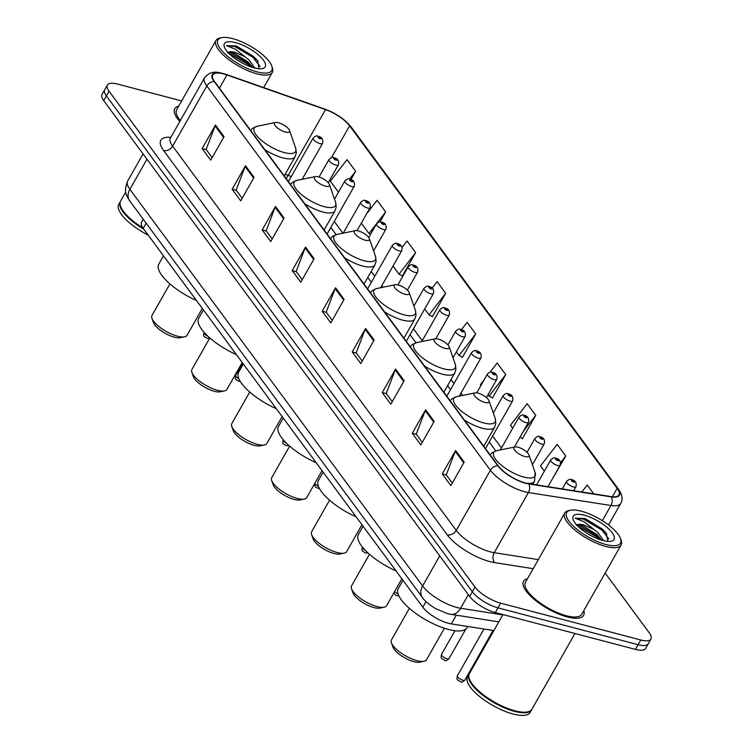 <?xml version="1.0" encoding="UTF-8"?>
<svg xmlns="http://www.w3.org/2000/svg" width="753" height="753" viewBox="0 0 753 753"><rect width="100%" height="100%" fill="white"/><g stroke="black" fill="none" stroke-linecap="round" stroke-linejoin="round"><path stroke-width="1.13" d="M493.874 630.581L451.32 623.908A21.583 7.417 -150.4 0 1 448.477 623.305A21.583 7.417 -150.4 0 1 422.819 607.2L143.23 228.357A21.583 7.417 -150.4 0 1 141.555 222.191L143.249 219.217M181.642 100.921L117.572 84.082A21.583 7.417 29.6 0 0 107.378 85.042L102.041 94.445A21.583 7.417 29.6 0 0 103.716 100.61L469.656 596.451A21.583 7.417 29.6 0 0 495.314 612.565L635.428 649.387A21.583 7.417 29.6 0 0 645.622 648.427L648.286 643.721A21.583 7.417 29.6 0 1 638.102 644.69A21.583 7.417 29.6 0 0 648.286 643.721L650.959 639.024A21.583 7.417 29.6 0 0 649.284 632.859L605.148 573.061M107.378 85.042A21.583 7.417 29.6 0 0 109.053 91.217L474.992 587.048A21.583 7.417 29.6 0 0 500.66 603.162L497.987 607.859L638.102 644.69L497.987 607.859A21.583 7.417 29.6 0 1 472.319 591.745A21.583 7.417 29.6 0 0 497.987 607.859L495.314 612.565M109.053 91.217L106.389 95.913L472.319 591.745L106.389 95.913A21.583 7.417 29.6 0 1 104.714 89.748A21.583 7.417 29.6 0 0 106.389 95.913L103.716 100.61M567.282 616.923A34.534 11.869 29.6 0 0 583.584 615.389A34.534 11.869 29.6 0 0 583.744 610.73A34.534 11.869 29.6 0 1 583.584 615.389A34.534 11.869 29.6 0 1 567.282 616.923A34.534 11.869 29.6 0 1 535.063 600.075A34.534 11.869 29.6 0 1 523.533 581.278A34.534 11.869 29.6 0 0 535.063 600.075A34.534 11.869 29.6 0 0 567.282 616.923M525.547 483.002A23.023 7.907 -150.4 0 1 498.175 465.815L214.567 81.55A23.023 7.907 -150.4 0 1 212.779 74.971A23.023 7.907 -150.4 0 1 226.954 74.961L325.531 109.618A23.023 7.907 -150.4 0 1 349.599 125.789L617.168 488.339A23.023 7.907 -150.4 0 1 618.966 494.919A23.023 7.907 -150.4 0 1 611.116 496.594L528.568 483.652A23.023 7.907 -150.4 0 1 525.547 483.002M525.773 483.313A23.597 8.104 29.6 0 0 528.879 483.972L611.427 496.914A23.597 8.104 29.6 0 0 617.629 488.462L350.06 125.911A23.597 8.104 29.6 0 0 325.39 109.336L226.804 74.679A23.597 8.104 29.6 0 0 214.116 81.428L497.714 465.702A23.597 8.104 29.6 0 0 525.773 483.313M212.148 157.641L206.124 149.471L215.076 125.902A5.751 4.273 -36.4 0 1 215.471 125.064L202.124 148.567L210.699 160.182L224.055 136.688L215.471 125.064M206.247 149.649L202.124 148.567M242.165 198.312L236.141 190.151L245.101 166.573A5.751 4.273 -36.4 0 1 245.497 165.745L232.14 189.238L240.725 200.853L254.072 177.36L245.497 165.745M236.263 190.321L232.14 189.238M272.181 238.993L266.157 230.823L275.118 207.244A5.751 4.273 -36.4 0 1 275.513 206.416L262.166 229.91L270.741 241.534L284.088 218.041L275.513 206.416M266.28 230.992L262.166 229.91M302.198 279.664L296.174 271.494L305.134 247.925A5.751 4.273 -36.4 0 1 305.53 247.088L292.183 270.581L300.758 282.206L314.105 258.712L305.53 247.088M296.305 271.664L292.183 270.581M452.289 483.031L446.265 474.87L455.226 451.292A5.751 4.273 -36.4 0 1 455.621 450.463L442.275 473.957L450.849 485.572L464.196 462.078L455.621 450.463M446.388 475.039L442.275 473.957M422.273 442.359L416.249 434.189L425.21 410.62A5.751 4.273 -36.4 0 1 425.605 409.783L412.258 433.276L420.833 444.901L434.18 421.407L425.605 409.783M416.371 434.368L412.258 433.276M392.257 401.688L386.233 393.518L395.193 369.949A5.751 4.273 -36.4 0 1 395.579 369.111L382.232 392.605L390.816 404.229L404.163 380.736L395.579 369.111M386.355 393.687L382.232 392.605M362.24 361.007L356.216 352.846L365.167 329.268A5.751 4.273 -36.4 0 1 365.563 328.44L352.216 351.933L360.791 363.558L374.137 340.055L365.563 328.44M356.338 353.016L352.216 351.933M332.224 320.336L326.19 312.175L335.151 288.597A5.751 4.273 -36.4 0 1 335.546 287.759L322.199 311.262L330.774 322.877L344.121 299.383L335.546 287.759M326.322 312.344L322.199 311.262M527.458 578.756A34.534 11.869 29.6 0 0 523.533 581.278A34.534 11.869 29.6 0 1 527.458 578.756M178.668 106.164A34.534 11.869 29.6 0 0 174.752 108.686A34.534 11.869 29.6 0 0 179.788 121.402A34.534 11.869 29.6 0 1 174.752 108.686A34.534 11.869 29.6 0 1 178.668 106.164M500.66 603.162L640.775 639.984A21.583 7.417 29.6 0 0 650.959 639.024M401.961 275.636L402.309 276.106L415.656 252.613L407.081 240.998L402.027 247.521M379.983 221.909L385.64 211.941L377.065 200.317L366.579 213.871M350.889 179.591L355.623 171.27L347.048 159.645L330.369 181.191L338.474 192.166M492.02 397.659L492.368 398.13L505.715 374.636L497.14 363.012L490.015 372.217M522.036 438.331L522.384 438.811L535.731 415.308L527.156 403.693L510.478 425.238L512.689 428.231M552.203 479.209L565.748 455.989L557.173 444.364L540.503 465.909L544.363 471.152M593.703 493.855L587.189 485.036L581.805 491.991M431.977 316.316L432.335 316.787L445.682 293.294L437.098 281.669L432.081 288.154M462.003 356.988L462.351 357.459L475.698 333.965L467.124 322.34L461.438 329.682M456.346 351.886L459.019 355.51L462.483 357.223M475.698 333.965L459.019 355.51M488.029 394.807L489.045 396.182L492.5 397.895M484.123 379.832L480.461 384.567L481.016 385.31M505.715 374.636L489.045 396.182M519.947 437.295L522.516 438.575M535.731 415.308L523.344 431.318M565.748 455.989L560.552 462.7M424.673 308.965L429.003 314.839L432.467 316.552M445.682 293.294L429.003 314.839M393 266.044L398.986 274.158L402.441 275.88M415.656 252.613L398.986 274.158M361.318 223.123L368.97 233.486L370.598 234.296M385.64 211.941L368.97 233.486M355.623 171.27L349.543 179.129M581.307 511.183A30.929 10.627 29.6 0 0 570.492 510.242A30.929 10.627 29.6 0 0 573.259 526.065A30.929 10.627 29.6 0 0 605.892 544.504A30.929 10.627 29.6 0 0 620.557 538.677A30.929 10.627 29.6 0 0 581.307 511.183M570.492 510.242L568.75 510.6A32.37 11.126 29.6 0 0 564.788 513.028A32.37 11.126 29.6 0 0 575.603 530.658A32.37 11.126 29.6 0 0 605.798 546.452A32.37 11.126 29.6 0 0 621.084 545.012A32.37 11.126 29.6 0 0 621.14 540.362L620.557 538.677M564.788 513.028L525.415 582.342A32.37 11.126 29.6 0 0 536.221 599.972A32.37 11.126 29.6 0 0 566.425 615.766A32.37 11.126 29.6 0 0 581.711 614.326L621.084 545.012M502.966 614.57L469.392 673.671A35.965 12.359 29.6 0 0 469.335 678.83A35.965 12.359 29.6 0 0 514.967 710.804A35.965 12.359 29.6 0 0 527.542 711.905A35.965 12.359 29.6 0 0 531.947 709.204L574.953 633.489M469.411 679.046A35.607 12.236 29.6 0 0 469.477 679.253A35.607 12.236 29.6 0 0 514.657 710.907A35.607 12.236 29.6 0 0 527.109 711.99A35.607 12.236 29.6 0 0 527.326 711.943M469.241 673.973A35.965 12.359 29.6 0 0 469.063 674.255A35.965 12.359 29.6 0 0 481.073 693.842A35.965 12.359 29.6 0 0 514.628 711.387A35.965 12.359 29.6 0 0 531.609 709.787A35.965 12.359 29.6 0 0 531.769 709.486M469.063 674.255L467.566 676.9A35.965 12.359 29.6 0 0 479.576 696.487A35.965 12.359 29.6 0 0 513.132 714.032A35.965 12.359 29.6 0 0 530.112 712.432L531.609 709.787M603.624 540.654L597.957 532.682L593.938 529.415L583.801 524.963C579.951 523.994 577.457 524.144 576.309 525.425M576.789 525.086L579.019 524.897L583.217 525.989L596.894 534.545L601.553 540.089M607.822 541.341L606.4 533.19L585.109 518.535L575.123 518.205L583.961 521.678L593.515 529.133M602.927 540.475A23.456 8.057 29.6 0 0 611.125 541.191A23.456 8.057 29.6 0 0 609.026 529.19A23.456 8.057 29.6 0 0 584.281 515.212A23.456 8.057 29.6 0 0 573.165 519.626A23.456 8.057 29.6 0 0 602.927 540.475M575.123 518.205L583.641 519.128L601.685 529.905L608.913 539.035M577.749 526.074L597.449 537.369L599.708 539.487M585.109 518.535L602.221 528.973L606.692 533.585M577.4 524.907L579.932 525.66L597.976 536.437L601.336 539.732M409.378 608.349L391.466 639.881A20.143 6.918 29.6 0 0 391.428 642.77L392.897 646.968A16.547 5.685 29.6 0 0 413.886 661.68A16.547 5.685 29.6 0 0 419.666 662.179L424.024 661.294A20.143 6.918 29.6 0 0 426.49 659.779L444.402 628.247M391.428 642.77A20.143 6.918 29.6 0 0 416.983 660.673A20.143 6.918 29.6 0 0 424.024 661.294M517.998 447.226A8.631 2.965 29.6 0 0 514.986 446.962A8.631 2.965 29.6 0 0 515.758 451.386A8.631 2.965 29.6 0 0 524.86 456.525A8.631 2.965 29.6 0 0 528.954 454.906A8.631 2.965 29.6 0 0 517.998 447.226M402.968 580.299L398.271 588.582A39.57 13.601 29.6 0 0 411.477 610.128A39.57 13.601 29.6 0 0 448.393 629.433A39.57 13.601 29.6 0 0 467.076 627.673L467.745 626.487M369.469 554.274L351.557 585.806A20.143 6.918 29.6 0 0 351.519 588.695L352.988 592.893A16.547 5.685 29.6 0 0 373.977 607.596A16.547 5.685 29.6 0 0 379.757 608.104L384.115 607.219A20.143 6.918 29.6 0 0 386.581 605.704L401.867 578.803M351.519 588.695A20.143 6.918 29.6 0 0 377.074 606.598A20.143 6.918 29.6 0 0 384.115 607.219M478.089 393.151A8.631 2.965 29.6 0 0 475.068 392.887A8.631 2.965 29.6 0 0 475.84 397.302A8.631 2.965 29.6 0 0 484.951 402.45A8.631 2.965 29.6 0 0 489.045 400.822A8.631 2.965 29.6 0 0 478.089 393.151M363.059 526.225L358.362 534.508A39.57 13.601 29.6 0 0 396.04 570.915M329.56 500.199L311.648 531.731A20.143 6.918 29.6 0 0 311.61 534.621L313.069 538.819A16.547 5.685 29.6 0 0 334.068 553.521A16.547 5.685 29.6 0 0 339.848 554.029L344.206 553.135A20.143 6.918 29.6 0 0 346.672 551.629L361.948 524.728M311.61 534.621A20.143 6.918 29.6 0 0 337.165 552.523A20.143 6.918 29.6 0 0 344.206 553.135M438.18 339.076A8.631 2.965 29.6 0 0 435.159 338.812A8.631 2.965 29.6 0 0 435.931 343.227A8.631 2.965 29.6 0 0 445.042 348.375A8.631 2.965 29.6 0 0 449.136 346.747A8.631 2.965 29.6 0 0 438.18 339.076M323.15 472.15L318.444 480.423A39.57 13.601 29.6 0 0 356.131 516.831M289.641 446.124L271.739 477.647A20.143 6.918 29.6 0 0 271.701 480.546L273.16 484.744A16.547 5.685 29.6 0 0 294.159 499.446A16.547 5.685 29.6 0 0 299.939 499.954L304.297 499.06A20.143 6.918 29.6 0 0 306.763 497.545L322.039 470.653M271.701 480.546A20.143 6.918 29.6 0 0 297.256 498.448A20.143 6.918 29.6 0 0 304.297 499.06M398.271 285.001A8.631 2.965 29.6 0 0 395.25 284.738A8.631 2.965 29.6 0 0 396.022 289.152A8.631 2.965 29.6 0 0 405.133 294.291A8.631 2.965 29.6 0 0 409.227 292.672A8.631 2.965 29.6 0 0 398.271 285.001M283.241 418.075L278.535 426.349A39.57 13.601 29.6 0 0 316.222 462.756M249.732 392.04L231.82 423.572A20.143 6.918 29.6 0 0 231.792 426.462L233.251 430.66A16.547 5.685 29.6 0 0 254.25 445.371A16.547 5.685 29.6 0 0 260.03 445.87L264.388 444.985A20.143 6.918 29.6 0 0 266.854 443.47L282.13 416.569M231.792 426.462A20.143 6.918 29.6 0 0 257.347 444.364A20.143 6.918 29.6 0 0 264.388 444.985M358.362 230.917A8.631 2.965 29.6 0 0 355.341 230.653A8.631 2.965 29.6 0 0 356.113 235.077A8.631 2.965 29.6 0 0 365.224 240.216A8.631 2.965 29.6 0 0 369.309 238.597A8.631 2.965 29.6 0 0 358.362 230.917M243.332 364L238.626 372.274A39.57 13.601 29.6 0 0 276.304 408.681M209.823 337.965L191.911 369.497A20.143 6.918 29.6 0 0 191.883 372.387L193.342 376.585A16.547 5.685 29.6 0 0 214.332 391.287A16.547 5.685 29.6 0 0 220.121 391.795L224.479 390.911A20.143 6.918 29.6 0 0 226.945 389.395L242.221 362.494M191.883 372.387A20.143 6.918 29.6 0 0 217.438 390.289A20.143 6.918 29.6 0 0 224.479 390.911M318.453 176.842A8.631 2.965 29.6 0 0 315.432 176.578A8.631 2.965 29.6 0 0 316.204 180.993A8.631 2.965 29.6 0 0 325.315 186.142A8.631 2.965 29.6 0 0 329.4 184.513A8.631 2.965 29.6 0 0 318.453 176.842M203.423 309.916L198.717 318.199A39.57 13.601 29.6 0 0 236.395 354.607M169.914 283.89L152.002 315.422A20.143 6.918 29.6 0 0 151.965 318.312L153.433 322.51A16.547 5.685 29.6 0 0 174.423 337.212A16.547 5.685 29.6 0 0 180.212 337.721L184.57 336.826A20.143 6.918 29.6 0 0 187.036 335.32L202.312 308.419M151.965 318.312A20.143 6.918 29.6 0 0 177.52 336.214A20.143 6.918 29.6 0 0 184.57 336.826M278.544 122.767A8.631 2.965 29.6 0 0 275.523 122.504A8.631 2.965 29.6 0 0 276.295 126.918A8.631 2.965 29.6 0 0 285.406 132.067A8.631 2.965 29.6 0 0 289.491 130.438A8.631 2.965 29.6 0 0 278.544 122.767M163.514 255.841L158.808 264.124A39.57 13.601 29.6 0 0 196.486 300.522M232.526 38.591A30.929 10.627 29.6 0 0 221.711 37.65A30.929 10.627 29.6 0 0 224.479 53.472A30.929 10.627 29.6 0 0 257.112 71.912A30.929 10.627 29.6 0 0 271.777 66.085A30.929 10.627 29.6 0 0 232.526 38.591M221.711 37.65L219.97 38.008A32.37 11.126 29.6 0 0 216.007 40.436A32.37 11.126 29.6 0 0 226.813 58.066A32.37 11.126 29.6 0 0 257.018 73.86A32.37 11.126 29.6 0 0 272.304 72.42A32.37 11.126 29.6 0 0 272.36 67.77L271.777 66.085M216.007 40.436L176.635 109.75A32.37 11.126 29.6 0 0 180.306 120.48M125.77 192.006L120.612 201.079A35.965 12.359 29.6 0 0 120.546 206.237A35.965 12.359 29.6 0 0 142.891 227.886M120.621 206.454A35.607 12.236 29.6 0 0 120.696 206.661A35.607 12.236 29.6 0 0 143.202 228.319M120.461 201.371A35.965 12.359 29.6 0 0 120.282 201.663A35.965 12.359 29.6 0 0 143.917 229.288M120.282 201.663L118.776 204.308A35.965 12.359 29.6 0 0 148.209 235.115M254.843 68.062L249.177 60.08L245.149 56.814L235.021 52.371C231.171 51.402 228.677 51.552 227.519 52.832M228.008 52.484L230.23 52.305L234.437 53.397L248.114 61.953L252.773 67.497M259.041 68.749L257.62 60.598L236.329 45.942L226.342 45.613L235.181 49.086L244.725 56.531M254.147 67.883A23.456 8.057 29.6 0 0 262.345 68.598A23.456 8.057 29.6 0 0 260.246 56.597A23.456 8.057 29.6 0 0 235.501 42.62A23.456 8.057 29.6 0 0 224.385 47.034A23.456 8.057 29.6 0 0 254.147 67.883M226.342 45.613L234.851 46.535L252.904 57.313L260.133 66.443M228.968 53.482L248.669 64.777L250.928 66.895M236.329 45.942L253.432 56.381L257.912 60.993M228.62 52.315L231.152 53.068L249.196 63.836L252.556 67.13M456.271 615.192L451.32 623.908M426.019 601.553L422.819 607.2M146.176 223.18L143.23 228.357M146.967 159.222L129.874 189.314A14.392 10.693 143.6 0 0 129.685 200.844C126.278 194.829 123.37 192.241 127.633 181.087A28.774 9.893 29.6 0 0 129.874 189.314L422.621 585.975A28.774 9.893 29.6 0 0 456.845 607.464A28.774 9.893 29.6 0 0 460.62 608.264L468.347 594.672M439.714 555.883L422.621 585.975A14.392 10.693 143.6 0 0 422.442 597.515L129.685 200.844M635.428 649.387L640.775 639.984M469.656 596.451L474.992 587.048M498.825 621.865L450.783 614.326A14.392 9.996 -81.1 0 0 460.62 608.264L502.797 614.881M533.18 568.675L494.712 562.642A35.965 12.359 -150.4 0 1 447.207 534.79L163.608 150.515A7.191 5.346 143.6 0 0 172.644 146.138L456.243 530.413A28.774 9.893 29.6 0 0 490.457 551.893A28.774 9.893 29.6 0 0 494.241 552.693L538.329 559.611M163.608 150.515A35.965 12.359 -150.4 0 1 170.733 137.338M170.404 137.912A28.774 9.893 29.6 0 0 172.644 146.138L206.811 85.993A28.774 9.893 -150.4 0 1 204.571 77.766L170.084 138.693M617.629 488.462A7.191 5.346 143.6 0 1 618.618 489.412C622.336 494.665 623.051 499.324 620.764 503.399A28.774 9.893 -150.4 0 1 610.956 505.489L528.408 492.547A28.774 9.893 -150.4 0 1 524.634 491.747A28.774 9.893 -150.4 0 1 490.41 470.258A7.191 5.346 -36.4 0 1 497.714 465.702M528.879 483.972A7.191 4.998 -81.1 0 1 528.408 492.547L494.241 552.693A7.191 4.998 98.9 0 0 494.712 562.642M350.06 125.911A7.191 5.346 -36.4 0 1 351.049 126.852C344.865 119.266 336.205 113.374 325.08 109.185L226.502 74.528C218.398 72.344 211.612 69.408 204.571 77.766M602.325 520.681L610.956 505.489A7.191 4.998 -81.1 0 0 611.427 496.914M214.116 81.428A7.191 5.346 143.6 0 0 206.811 85.993L490.41 470.258L456.243 530.413A7.191 5.346 143.6 0 1 447.207 534.79M349.599 125.789L331.508 157.641M291.251 176.607A23.023 7.907 29.6 0 0 288.154 175.411L285.105 174.338M325.531 109.618L288.154 175.411A12.952 5.657 109.4 0 1 286.084 178.442M226.954 74.961L219.452 88.167M617.168 488.339L612.396 496.754M501.47 447.988L492.641 436.034M462.671 395.419L460.968 393.113M453.955 383.606L451.009 379.616M422.273 340.685L413.453 328.732M382.853 287.269L381.771 285.811M374.759 276.304L371.182 271.466M342.944 233.195L334.257 221.429M335.151 288.597L343.688 300.155M365.167 329.268L373.704 340.827M395.193 369.949L403.721 381.507M425.21 410.62L433.737 422.179M455.226 451.292L463.754 462.85M305.134 247.925L313.662 259.484M275.118 207.244L283.646 218.812M245.101 166.573L253.629 178.132M215.076 125.902L223.613 137.46M514.986 446.962L496.622 450.718A23.795 8.179 29.6 0 0 498.75 462.888A23.795 8.179 29.6 0 0 523.853 477.063A23.795 8.179 29.6 0 0 535.129 472.592L534.555 481.205A25.894 8.904 29.6 0 1 525.961 483.115M475.068 392.887L456.713 396.643A23.795 8.179 29.6 0 0 458.841 408.813A23.795 8.179 29.6 0 0 483.944 422.988A23.795 8.179 29.6 0 0 495.22 418.508L495.841 423.355L494.646 427.12A25.894 8.904 29.6 0 1 482.419 428.278A25.894 8.904 29.6 0 1 464.403 420.061M435.159 338.812L416.804 342.568A23.795 8.179 29.6 0 0 418.932 354.738A23.795 8.179 29.6 0 0 444.035 368.914A23.795 8.179 29.6 0 0 455.311 364.433L455.932 369.281L454.737 373.046A25.894 8.904 29.6 0 1 442.51 374.203A25.894 8.904 29.6 0 1 424.494 365.986M395.25 284.738L376.895 288.484A23.795 8.179 29.6 0 0 379.023 300.654A23.795 8.179 29.6 0 0 404.126 314.839A23.795 8.179 29.6 0 0 415.402 310.358L416.023 315.196L414.828 318.971A25.894 8.904 29.6 0 1 402.601 320.119A25.894 8.904 29.6 0 1 384.576 311.902M355.341 230.653L336.986 234.409A23.795 8.179 29.6 0 0 339.114 246.579A23.795 8.179 29.6 0 0 364.217 260.754A23.795 8.179 29.6 0 0 375.493 256.284L376.114 261.122L374.919 264.896A25.894 8.904 29.6 0 1 362.692 266.044A25.894 8.904 29.6 0 1 344.667 257.827M315.432 176.578L297.077 180.334A23.795 8.179 29.6 0 0 299.205 192.504A23.795 8.179 29.6 0 0 324.308 206.68A23.795 8.179 29.6 0 0 335.574 202.209L336.205 207.047L335.01 210.812A25.894 8.904 29.6 0 1 322.783 211.969A25.894 8.904 29.6 0 1 304.758 203.752M275.523 122.504L257.168 126.259A23.795 8.179 29.6 0 0 259.296 138.43A23.795 8.179 29.6 0 0 284.399 152.605A23.795 8.179 29.6 0 0 295.665 148.125L296.296 152.972L295.101 156.737A25.894 8.904 29.6 0 1 282.874 157.895A25.894 8.904 29.6 0 1 264.849 149.678M464.902 680.044C462.784 682.077 461.325 682.651 460.516 681.776C457.259 679.328 456.412 680.825 457.391 675.78A4.32 1.487 29.6 0 0 458.831 678.124A4.32 1.487 29.6 0 0 462.86 680.232A4.32 1.487 29.6 0 0 464.902 680.044L493.064 630.459M573.41 486.975A5.393 1.854 -150.4 0 1 568.374 484.339A5.393 1.854 -150.4 0 1 566.567 481.402C568.779 479.35 570.416 478.757 571.461 479.623C575.348 480.395 576.845 482.767 575.951 486.73A5.393 1.854 -150.4 0 1 573.41 486.975M572.214 480.16A1.798 0.621 29.6 0 0 571.508 480.762A1.798 0.621 29.6 0 0 573.645 482.099A1.798 0.621 29.6 0 0 574.351 481.506A1.798 0.621 29.6 0 0 572.214 480.16M449.061 658.583C446.953 660.616 445.494 661.19 444.675 660.315C441.418 657.868 440.571 659.364 441.55 654.319A4.32 1.487 29.6 0 0 442.999 656.663A4.32 1.487 29.6 0 0 447.018 658.771A4.32 1.487 29.6 0 0 449.061 658.583L465.787 629.131M557.568 465.514A5.393 1.854 -150.4 0 1 552.533 462.879A5.393 1.854 -150.4 0 1 550.735 459.942C552.947 457.89 554.575 457.297 555.62 458.163C559.507 458.935 561.004 461.307 560.119 465.269A5.393 1.854 -150.4 0 1 557.568 465.514M556.373 458.699A1.798 0.621 29.6 0 0 555.667 459.302A1.798 0.621 29.6 0 0 557.804 460.638A1.798 0.621 29.6 0 0 558.519 460.045A1.798 0.621 29.6 0 0 556.373 458.699M541.727 444.054A5.393 1.854 -150.4 0 1 536.691 441.418A5.393 1.854 -150.4 0 1 534.894 438.481C537.105 436.429 538.734 435.836 539.788 436.702C543.666 437.474 545.172 439.846 544.278 443.809A5.393 1.854 -150.4 0 1 541.727 444.054M540.541 437.239A1.798 0.621 29.6 0 0 539.826 437.841A1.798 0.621 29.6 0 0 541.972 439.178A1.798 0.621 29.6 0 0 542.678 438.585A1.798 0.621 29.6 0 0 540.541 437.239M525.895 422.593A5.393 1.854 -150.4 0 1 520.86 419.958A5.393 1.854 -150.4 0 1 519.052 417.021C521.264 414.969 522.902 414.376 523.947 415.242C527.834 416.014 529.331 418.386 528.437 422.358A5.393 1.854 -150.4 0 1 525.895 422.593M524.7 415.778A1.798 0.621 29.6 0 0 523.994 416.381A1.798 0.621 29.6 0 0 526.131 417.717A1.798 0.621 29.6 0 0 526.836 417.124A1.798 0.621 29.6 0 0 524.7 415.778M394.647 591.5A4.32 1.487 29.6 0 0 398.064 593.872M510.054 401.133A5.393 1.854 -150.4 0 1 505.018 398.497A5.393 1.854 -150.4 0 1 503.22 395.56C505.432 393.508 507.061 392.915 508.106 393.781C511.993 394.553 513.49 396.925 512.605 400.897A5.393 1.854 -150.4 0 1 510.054 401.133M508.859 394.318A1.798 0.621 29.6 0 0 508.153 394.92A1.798 0.621 29.6 0 0 510.289 396.257A1.798 0.621 29.6 0 0 511.005 395.664A1.798 0.621 29.6 0 0 508.859 394.318M494.213 379.672A5.393 1.854 -150.4 0 1 489.177 377.037A5.393 1.854 -150.4 0 1 487.379 374.1C489.591 372.048 491.22 371.455 492.274 372.321C496.152 373.093 497.658 375.465 496.764 379.437A5.393 1.854 -150.4 0 1 494.213 379.672M493.027 372.857A1.798 0.621 29.6 0 0 492.311 373.46A1.798 0.621 29.6 0 0 494.457 374.796A1.798 0.621 29.6 0 0 495.163 374.203A1.798 0.621 29.6 0 0 493.027 372.857M367.944 552.918L365.487 553.013C362.231 550.565 361.384 552.062 362.362 547.017A4.32 1.487 29.6 0 0 365.421 550.462M478.381 358.212A5.393 1.854 -150.4 0 1 473.345 355.576A5.393 1.854 -150.4 0 1 471.538 352.639C473.75 350.587 475.388 349.994 476.433 350.86C480.32 351.632 481.816 354.004 480.922 357.976A5.393 1.854 -150.4 0 1 478.381 358.212M477.186 351.406A1.798 0.621 29.6 0 0 476.48 351.999A1.798 0.621 29.6 0 0 478.616 353.336A1.798 0.621 29.6 0 0 479.322 352.743A1.798 0.621 29.6 0 0 477.186 351.406M462.54 336.751A5.393 1.854 -150.4 0 1 457.504 334.116A5.393 1.854 -150.4 0 1 455.706 331.179C457.918 329.127 459.546 328.534 460.591 329.4C464.479 330.172 465.975 332.544 465.09 336.516A5.393 1.854 -150.4 0 1 462.54 336.751M461.344 329.946A1.798 0.621 29.6 0 0 460.638 330.539A1.798 0.621 29.6 0 0 462.775 331.875A1.798 0.621 29.6 0 0 463.49 331.282A1.798 0.621 29.6 0 0 461.344 329.946M446.698 315.291A5.393 1.854 -150.4 0 1 441.663 312.655A5.393 1.854 -150.4 0 1 439.865 309.718C442.077 307.666 443.705 307.073 444.759 307.939C448.637 308.711 450.143 311.083 449.249 315.055A5.393 1.854 -150.4 0 1 446.698 315.291M445.512 308.485A1.798 0.621 29.6 0 0 444.797 309.078A1.798 0.621 29.6 0 0 446.943 310.415A1.798 0.621 29.6 0 0 447.649 309.822A1.798 0.621 29.6 0 0 445.512 308.485M314.858 483.294A4.32 1.487 29.6 0 0 318.472 486.382M430.867 293.83A5.393 1.854 -150.4 0 1 425.831 291.195A5.393 1.854 -150.4 0 1 424.024 288.258C426.236 286.206 427.873 285.613 428.918 286.479C432.806 287.251 434.302 289.623 433.408 293.595A5.393 1.854 -150.4 0 1 430.867 293.83M429.671 287.025A1.798 0.621 29.6 0 0 428.965 287.618A1.798 0.621 29.6 0 0 431.102 288.954A1.798 0.621 29.6 0 0 431.808 288.361A1.798 0.621 29.6 0 0 429.671 287.025M415.025 272.37A5.393 1.854 -150.4 0 1 409.99 269.734A5.393 1.854 -150.4 0 1 408.192 266.797C410.404 264.745 412.032 264.152 413.077 265.018C416.964 265.79 418.461 268.162 417.576 272.134A5.393 1.854 -150.4 0 1 415.025 272.37M413.83 265.564A1.798 0.621 29.6 0 0 413.124 266.157A1.798 0.621 29.6 0 0 415.261 267.494A1.798 0.621 29.6 0 0 415.976 266.901A1.798 0.621 29.6 0 0 413.83 265.564M288.973 445.522L286.3 445.71C283.043 443.263 282.196 444.769 283.175 439.714A4.32 1.487 29.6 0 0 286.705 443.413M399.184 250.909A5.393 1.854 -150.4 0 1 394.148 248.274A5.393 1.854 -150.4 0 1 392.351 245.337C394.563 243.285 396.191 242.692 397.245 243.558C401.123 244.33 402.629 246.702 401.735 250.674A5.393 1.854 -150.4 0 1 399.184 250.909M397.998 244.104A1.798 0.621 29.6 0 0 397.283 244.697A1.798 0.621 29.6 0 0 399.429 246.033A1.798 0.621 29.6 0 0 400.135 245.44A1.798 0.621 29.6 0 0 397.998 244.104M383.352 229.449A5.393 1.854 -150.4 0 1 378.317 226.813A5.393 1.854 -150.4 0 1 376.509 223.876C378.721 221.824 380.359 221.231 381.404 222.097C385.291 222.869 386.788 225.241 385.894 229.213A5.393 1.854 -150.4 0 1 383.352 229.449M382.157 222.643A1.798 0.621 29.6 0 0 381.451 223.236A1.798 0.621 29.6 0 0 383.588 224.573A1.798 0.621 29.6 0 0 384.294 223.98A1.798 0.621 29.6 0 0 382.157 222.643M367.511 207.988A5.393 1.854 -150.4 0 1 362.475 205.353A5.393 1.854 -150.4 0 1 360.678 202.416C362.89 200.364 364.518 199.771 365.563 200.637C369.45 201.409 370.947 203.781 370.052 207.753A5.393 1.854 -150.4 0 1 367.511 207.988M366.316 201.183A1.798 0.621 29.6 0 0 365.61 201.776A1.798 0.621 29.6 0 0 367.746 203.112A1.798 0.621 29.6 0 0 368.462 202.519A1.798 0.621 29.6 0 0 366.316 201.183M240.263 381.46L238.786 381.329C235.529 378.881 234.682 380.387 235.661 375.333A4.32 1.487 29.6 0 0 238.917 378.891M351.67 186.528A5.393 1.854 -150.4 0 1 346.634 183.892A5.393 1.854 -150.4 0 1 344.836 180.955C347.048 178.903 348.677 178.31 349.731 179.176C353.609 179.948 355.115 182.32 354.221 186.292A5.393 1.854 -150.4 0 1 351.67 186.528M350.484 179.722A1.798 0.621 29.6 0 0 349.769 180.315A1.798 0.621 29.6 0 0 351.915 181.652A1.798 0.621 29.6 0 0 352.62 181.059A1.798 0.621 29.6 0 0 350.484 179.722M335.838 165.067A5.393 1.854 -150.4 0 1 330.802 162.441A5.393 1.854 -150.4 0 1 328.995 159.495C331.207 157.443 332.845 156.85 333.89 157.716C337.777 158.488 339.274 160.86 338.379 164.832A5.393 1.854 -150.4 0 1 335.838 165.067M334.643 158.262A1.798 0.621 29.6 0 0 333.937 158.855A1.798 0.621 29.6 0 0 336.073 160.191A1.798 0.621 29.6 0 0 336.779 159.598A1.798 0.621 29.6 0 0 334.643 158.262M209.645 338.276L207.103 338.408C203.847 335.96 202.999 337.466 203.978 332.412A4.32 1.487 29.6 0 0 208.044 336.365M319.997 143.607A5.393 1.854 -150.4 0 1 314.961 140.98A5.393 1.854 -150.4 0 1 313.163 138.034C315.375 135.982 317.004 135.389 318.048 136.255C321.936 137.027 323.432 139.399 322.538 143.371A5.393 1.854 -150.4 0 1 319.997 143.607M318.801 136.801A1.798 0.621 29.6 0 0 318.095 137.394A1.798 0.621 29.6 0 0 320.232 138.731A1.798 0.621 29.6 0 0 320.947 138.138A1.798 0.621 29.6 0 0 318.801 136.801M450.783 614.326L447.47 613.629L435.827 608.753C428.702 604.283 424.24 600.536 422.442 597.515M127.633 181.087L143.061 153.932M618.618 489.412L351.049 126.852M620.764 503.399L608.509 524.973M495.794 450.915L489.234 442.02M450.548 389.602L447.602 385.611M415.976 342.766L410.046 334.718M371.351 282.3L367.784 277.452M336.158 234.607L330.849 227.425M490.043 454.803L492.151 452.657L496.622 450.718M532.795 484.311L534.555 481.205M528.954 454.906L535.129 472.592M450.134 400.728L452.242 398.582L456.713 396.643M483.755 446.294L494.646 427.12M489.045 400.822L495.22 418.508M410.225 346.653L412.324 344.507L416.804 342.568M443.846 392.209L454.737 373.046M449.136 346.747L455.311 364.433M370.316 292.569L372.415 290.432L376.895 288.484M403.937 338.135L414.828 318.971M409.227 292.672L415.402 310.358M330.398 238.494L332.506 236.357L336.986 234.409M364.028 284.06L374.919 264.896M369.309 238.597L375.493 256.284M290.489 184.419L292.597 182.273L297.077 180.334M324.119 229.985L335.01 210.812M329.4 184.513L335.574 202.209M250.58 130.344L252.688 128.198L257.168 126.259M284.21 175.91L295.101 156.737M289.491 130.438L295.665 148.125M263.682 87.593L272.304 72.42M457.391 675.78L483.953 629.028M562.293 488.932L566.567 481.402M573.692 490.721L575.951 486.73M441.55 654.319L454.953 630.722M536.56 484.904L550.735 459.942M547.949 486.683L560.119 465.269M527.044 452.308L534.894 438.481M532.39 464.742L544.278 443.809M500.35 449.955L519.052 417.021M514.384 447.084L528.437 422.358M393.781 593.035L395.89 595.407L398.939 596.018M493.3 413.021L503.22 395.56M485.487 448.628L512.605 400.897M476.715 392.878L487.379 374.1M486.438 397.612L496.764 379.437M446.793 396.2L471.538 352.639M459.255 396.125L480.922 357.976M447.922 344.874L455.706 331.179M452.995 357.797L465.09 336.516M421.784 341.542L439.865 309.718M435.789 338.746L449.249 315.055M314.377 484.132L315.573 487.257L319.583 488.744M413.905 306.076L424.024 288.258M406.291 341.325L433.408 293.595M397.904 284.907L408.192 266.797M407.354 290.121L417.576 272.134M367.605 288.907L392.351 245.337M380.689 287.712L401.735 250.674M368.754 237.543L376.509 223.876M373.592 250.862L385.894 229.213M343.227 233.138L360.678 202.416M357.044 230.653L370.052 207.753M235.661 375.333L242.635 363.05M334.511 199.14L344.836 180.955M327.103 234.023L354.221 186.292M319.046 177.011L328.995 159.495M328.233 182.697L338.379 164.832M288.418 181.605L313.163 138.034M302.132 179.299L322.538 143.371"/></g></svg>
